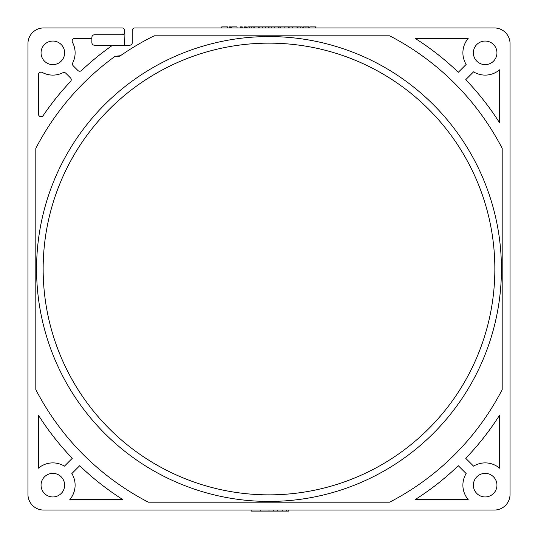 <?xml version="1.0" encoding="UTF-8"?>
<svg xmlns="http://www.w3.org/2000/svg" width="538" height="538" viewBox="0 0 538 538"><rect width="100%" height="100%" fill="white"/><g stroke="black" fill="none" stroke-linecap="round" stroke-linejoin="round"><path stroke-width="0.81" d="M494.852 269A225.852 225.852 0 0 0 269 43.148A225.852 225.852 0 0 0 43.148 269A225.852 225.852 0 0 0 269 494.852A225.852 225.852 0 0 0 494.852 269M69.819 499.573A22.273 22.273 0 0 0 71.85 473.561L79.691 465.72A273.015 273.015 0 0 0 122.798 499.573L69.819 499.573M70.471 77.882A2.623 2.623 0 0 1 70.518 81.534A273.015 273.015 0 0 0 43.215 115.509A2.623 2.623 0 0 1 38.427 114.036L38.427 74.762A2.623 2.623 0 0 1 42.287 72.455A22.273 22.273 0 0 0 62.812 72.758A2.623 2.623 0 0 1 65.831 73.242L70.471 77.882M72.758 62.812A22.273 22.273 0 0 0 72.455 42.287A2.623 2.623 0 0 1 74.762 38.427L91.877 38.427L91.877 37.378A2.623 2.623 0 0 1 94.5 34.762L122.052 34.762A2.623 2.623 0 0 0 124.675 32.139L124.675 30.565A2.623 2.623 0 0 0 122.052 27.949L43.672 27.949A15.723 15.723 0 0 0 27.949 43.672L27.949 494.328A15.723 15.723 0 0 0 43.672 510.051L494.328 510.051A15.723 15.723 0 0 0 510.051 494.328L510.051 43.672A15.723 15.723 0 0 0 494.328 27.949L134.89 27.949A2.623 2.623 0 0 0 132.274 30.565L132.274 42.623A2.623 2.623 0 0 1 129.651 45.239L112.57 45.239A273.015 273.015 0 0 0 81.534 70.518A2.623 2.623 0 0 1 77.882 70.471L73.242 65.831A2.623 2.623 0 0 1 72.758 62.812M41.049 485.162A11.789 11.789 0 0 0 52.838 496.951A11.789 11.789 0 0 0 64.627 485.162A11.789 11.789 0 0 0 52.838 473.373A11.789 11.789 0 0 0 41.049 485.162M473.373 485.162A11.789 11.789 0 0 0 485.162 496.951A11.789 11.789 0 0 0 496.951 485.162A11.789 11.789 0 0 0 485.162 473.373A11.789 11.789 0 0 0 473.373 485.162M473.373 52.838A11.789 11.789 0 0 0 485.162 64.627A11.789 11.789 0 0 0 496.951 52.838A11.789 11.789 0 0 0 485.162 41.049A11.789 11.789 0 0 0 473.373 52.838M41.049 52.838A11.789 11.789 0 0 0 52.838 64.627A11.789 11.789 0 0 0 64.627 52.838A11.789 11.789 0 0 0 52.838 41.049A11.789 11.789 0 0 0 41.049 52.838M502.189 389.613A262.537 262.537 0 0 1 389.613 502.189L148.387 502.189A262.537 262.537 0 0 1 35.811 389.613L35.811 148.387A262.537 262.537 0 0 1 115.139 56.275L120.445 55.723A259.915 259.915 0 0 1 154.204 35.811L389.613 35.811A262.537 262.537 0 0 1 502.189 148.387L502.189 389.613M340.85 510.051L494.328 510.051M499.573 122.798L499.573 69.819A22.273 22.273 0 0 1 473.561 71.85L465.72 79.691A273.015 273.015 0 0 1 499.573 122.798M466.15 64.439L458.309 72.28A273.015 273.015 0 0 0 415.201 38.427L468.181 38.427A22.273 22.273 0 0 0 466.15 64.439M415.201 499.573L468.181 499.573A22.273 22.273 0 0 1 466.15 473.561L458.309 465.72A273.015 273.015 0 0 1 415.201 499.573M473.561 466.15L465.72 458.309A273.015 273.015 0 0 0 499.573 415.201L499.573 468.181A22.273 22.273 0 0 0 473.561 466.15M38.427 415.201L38.427 468.181A22.273 22.273 0 0 1 64.439 466.15L72.28 458.309A273.015 273.015 0 0 1 38.427 415.201M510.051 494.328L510.051 340.85M72.818 380.911L70.72 377.145M119.295 27.949L43.672 27.949M124.634 45.239L124.883 35.347A10.478 10.478 0 0 0 124.614 32.704M27.949 43.672L27.949 197.15M120.377 55.77A259.915 259.915 0 0 1 120.445 55.723L119.658 56.268L115.139 56.275M112.57 45.239L94.5 45.239A2.623 2.623 0 0 1 91.877 42.623L91.877 38.427M247.85 27.949L247.85 26.9L254.225 26.9L254.225 27.949M258.274 27.949L258.274 26.9L259.215 26.9L259.215 27.949M278.657 27.949L278.657 26.9L279.915 26.9L279.915 27.949M262.409 27.949L262.409 26.9L262.705 27.949M262.705 26.9L268.657 26.9L268.657 27.949M274.306 27.949L274.306 26.9L274.602 27.949M315.524 27.949L315.524 26.9L309.76 26.9L309.76 27.949M308.617 27.949L308.617 26.9L303.493 26.9L303.493 27.949M305.086 26.9L305.086 27.949M302.242 27.949L302.242 26.9L297.332 26.9L297.332 27.949M297.971 26.9L297.971 27.949M297.037 27.949L297.037 26.9L292.665 26.9L292.665 27.949M289.168 27.949L289.168 26.9L292.369 26.9L292.369 27.949M288.657 27.949L288.657 26.9L284.185 26.9L284.185 27.949M284.185 26.9L280.446 26.9L280.446 27.949M280.446 26.9L279.915 26.9M278.657 26.9L274.602 26.9M274.306 26.9L273.99 27.949M269.155 26.9L268.657 26.9M273.99 26.9L269.081 26.9L269.081 27.949M271.515 26.9L271.515 27.949M268.361 26.9L268.361 27.949M265.577 26.9L265.577 27.949M262.409 26.9L259.215 26.9M258.274 26.9L254.225 26.9M253.183 26.9L253.183 27.949M247.957 26.9L247.957 27.949M249.632 26.9L249.632 27.949M245.315 27.949L245.315 26.9L246.269 26.9L246.269 27.949M245.315 26.9L244.353 26.9L244.353 27.949M241.757 27.949L241.757 26.9L242.241 26.9L242.241 27.949M241.757 26.9L240.217 26.9L240.217 27.949M231.925 27.949L231.925 26.9L237.043 26.9L237.043 27.949M231.306 27.949L231.306 26.9L229.383 26.9L229.383 27.949M230.345 26.9L230.345 27.949M231.091 26.9L231.091 27.949M227.493 27.949L227.493 26.9L221.73 26.9L221.73 27.949M288.819 510.051L288.819 511.1L282.753 511.1L282.753 510.051M282.753 511.1L269 511.1L269 510.051M260.392 510.051L260.392 511.1L251.165 511.1L251.165 510.051M260.392 511.1L269 511.1M286.27 511.1L286.27 510.051M277.218 511.1L277.218 510.051M273.707 511.1L273.707 510.051M36.564 269A232.436 232.436 0 0 1 269 36.564A232.436 232.436 0 0 1 501.436 269A232.436 232.436 0 0 1 269 501.436A232.436 232.436 0 0 1 36.564 269M306.983 26.9L306.983 27.949M300.614 26.9L300.614 27.949M251.515 26.9L251.515 27.949"/></g></svg>
